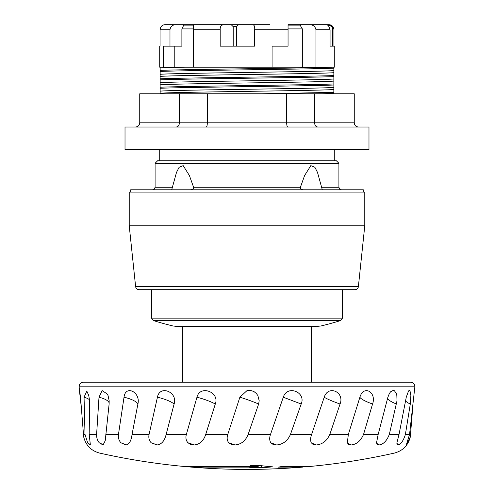 <?xml version="1.0" encoding="UTF-8"?>
<svg xmlns="http://www.w3.org/2000/svg" width="494" height="494" viewBox="0 0 494 494"><rect width="100%" height="100%" fill="white"/><g stroke="black" fill="none" stroke-linecap="round" stroke-linejoin="round"><path stroke-width="0.74" d="M177.26 326.423L178.173 326.583M316.71 326.429L321.032 325.972A315.475 315.475 0 0 0 340.712 320.538L153.288 320.538A315.475 315.475 0 0 0 172.968 325.972L178.149 326.577L315.851 326.577L178.149 326.577M112.404 382.239L99.56 382.239M246.92 382.239L83.338 382.239C80.608 382.541 79.213 384.066 79.145 386.808L414.855 386.808C414.787 384.066 413.392 382.541 410.662 382.239L246.92 382.239M410.298 404.012L405.401 434.399C403.4 440.852 400.844 444.378 397.732 444.971L396.923 442.778L399.047 434.399L406.259 397.225L408.55 390.933L409.396 390.408L409.983 390.754L410.866 395.577L410.298 404.012A16.827 5.199 -169.8 0 1 405.562 400.93M412.725 407.291L410.31 436.924L406.266 444.971L409.557 434.399L414.855 386.808M81.275 407.291L79.478 390.408M80.473 397.324A16.827 5.755 175 0 0 80.213 397.225C78.583 384.474 80.164 392.187 81.059 404.012L83.69 436.924C85.863 445.427 91.186 450.812 99.658 453.091L99.658 453.091A673.007 673.007 0 0 0 302.526 467.12L278.301 467.12A672.995 336.216 -90 0 0 281.673 466.527L309.25 466.527A673.007 673.007 0 0 0 394.336 453.091C402.814 450.812 408.137 445.427 410.31 436.924M85.011 434.399L84.054 397.225L86.814 391.069L88.766 395.577L89.63 400.733L89.186 434.399L90.316 444.409L90.05 444.971L87.648 442.778L85.011 434.399L83.313 434.399M96.614 434.399L98.998 397.225L102.141 390.581L107.383 394.089L108.05 395.577L109.168 400.733L109.118 404.012L105.234 440.697L103.067 444.971L99.251 442.778C97.398 440.543 96.521 437.752 96.614 434.399L89.186 434.399M118.467 434.399L124.025 397.225C125.47 384.474 140.858 392.187 137.9 404.012L132.059 434.399C131.25 440.864 129.193 444.39 125.89 444.971L120.919 442.778C118.881 440.543 118.066 437.752 118.467 434.399L105.815 434.399M149.083 434.399L157.438 397.225C159.803 384.474 178.068 392.187 174.116 404.012L166.145 434.399C164.638 440.87 161.575 444.396 156.969 444.971L151.183 442.778C149.102 440.543 148.398 437.752 149.083 434.399L132.059 434.399M186.368 434.399L196.952 397.225C200.076 384.474 219.978 392.187 215.298 404.012L205.732 434.399C203.658 440.852 199.804 444.378 194.179 444.971L190.474 444.353L187.973 442.778C185.985 440.543 185.448 437.752 186.368 434.399L166.145 434.399M227.783 434.399L239.874 397.225L246.92 390.692L249.26 390.408L251.823 390.754L254.2 391.767L256.281 393.409L257.88 395.577L259.183 400.733L258.646 404.012L248.136 434.399C245.604 440.858 241.226 444.384 234.99 444.971L231.18 444.353L228.784 442.778C227.03 440.543 226.697 437.752 227.783 434.399L205.732 434.399M270.514 434.399L283.29 397.225C287.255 384.474 306.342 392.187 301.198 404.012L290.46 434.399C287.662 440.852 283.05 444.378 276.621 444.971L272.972 444.353L270.842 442.778C269.434 440.543 269.323 437.752 270.514 434.399L248.136 434.399M311.64 434.399L324.225 397.225C328.22 384.474 344.911 392.187 340.057 404.012L329.825 434.399C326.923 440.864 322.391 444.39 316.234 444.971L312.986 444.353L311.269 442.778C310.312 440.543 310.436 437.752 311.64 434.399L290.46 434.399M348.356 434.399L359.898 397.225C363.646 384.474 376.805 392.187 372.569 404.012L363.547 434.399C360.744 440.864 356.606 444.39 351.129 444.971L348.511 444.353L347.319 442.778L348.356 434.399L329.825 434.399M378.169 434.399L387.883 397.225L389.352 393.514L390.624 391.767L393.205 390.408L394.416 390.754L396.281 393.409L396.836 395.577L397.015 400.733L389.321 434.399C386.833 440.87 383.369 444.396 378.929 444.971L377.113 444.353L376.533 442.778L378.169 434.399L363.547 434.399M184.886 466.527L258.208 466.527A671.402 412.447 -90 0 1 250.267 465.607L260.702 465.607A671.043 383.949 90 0 0 272.7 466.836A672.396 551.452 90 0 1 260.282 467.824L249.736 467.824A671.945 570.453 -90 0 0 261.592 467.12L191.635 467.12A672.995 672.995 90 0 1 184.886 466.527M396.892 442.927A16.827 5.199 -169.8 0 0 397.732 444.971M376.533 442.778A16.827 4.292 -165.5 0 0 378.929 444.971M387.648 398.108A16.827 4.292 -165.5 0 0 396.528 404.012M347.319 442.778A16.827 3.094 -162.2 0 0 351.129 444.971M359.898 397.225A16.827 3.094 -162.2 0 0 372.569 404.012M311.269 442.778A16.827 1.68 -160.2 0 0 316.234 444.971M324.225 397.225A16.827 1.68 -160.2 0 0 340.057 404.012M270.842 442.778L276.621 444.971M283.29 397.225L301.198 404.012M228.784 442.778A16.827 1.383 -159.9 0 1 234.99 444.971M239.874 397.225A16.827 1.383 -159.9 0 1 258.646 404.012M187.973 442.778A16.827 2.822 -161.7 0 1 194.179 444.971M196.952 397.225A16.827 2.822 -161.7 0 1 215.298 404.012M151.183 442.778A16.827 4.075 -164.8 0 1 156.969 444.971M157.438 397.225A16.827 4.075 -164.8 0 1 174.116 404.012M120.919 442.778A16.827 5.045 -168.9 0 1 125.89 444.971M124.025 397.225A16.827 5.045 -168.9 0 1 137.9 404.012M99.251 442.778A16.827 5.675 -173.9 0 1 103.067 444.971M98.998 397.225A16.827 5.675 -173.9 0 1 109.186 403.19M87.648 442.778A16.827 5.916 -179.4 0 1 90.05 444.971M84.054 397.225A16.827 5.916 -179.4 0 1 89.538 399.807M258.208 466.527L258.208 465.607M260.282 467.824L260.282 467.213M261.592 467.12L261.592 465.719M191.635 467.12L191.635 466.527M153.288 320.538L151.516 318.13L151.516 289.694L138.975 289.694L355.025 289.694C356.927 289.527 358.045 288.521 358.372 286.687L135.628 286.687C135.974 288.539 137.091 289.546 138.975 289.694M340.712 320.538L342.484 318.13L342.484 289.694L346.689 289.694M135.628 286.687L129.224 225.764L364.776 225.764L358.372 286.687M364.776 225.764L364.776 192.11L129.224 192.11L129.224 225.764M363.306 192.11L363.306 189.795L130.694 189.795L130.694 192.11M190.023 189.795C192.66 189.739 193.858 188.893 193.605 187.275L189.387 175.518L183.181 165.638L179.106 167.293L176.506 172.394L171.696 189.795M322.304 189.795L317.494 172.394L314.894 167.293L310.819 165.638L304.613 175.518L300.395 187.275C300.315 189.004 301.507 189.844 303.977 189.795M310.201 160.772L157.617 160.772L155.091 163.298L338.909 163.298L336.383 160.772L310.201 160.772M334.284 149.731L334.284 160.772L159.716 160.772L159.716 149.731M358.465 127.014C355.915 126.76 354.513 125.359 354.26 122.808L354.26 93.786L139.74 93.786L139.74 122.808C139.487 125.359 138.085 126.76 135.535 127.014M176.327 127.014C178.198 126.76 179.223 125.359 179.408 122.808L179.408 93.786M206.202 127.014C206.887 126.76 207.264 125.359 207.332 122.808L207.332 93.786M287.798 127.014C287.113 126.76 286.736 125.359 286.668 122.808L286.668 93.786M317.673 127.014C315.802 126.76 314.777 125.359 314.592 122.808L314.592 93.786M247 127.014L125.019 127.014L125.019 149.731L368.981 149.731L368.981 127.014L247 127.014M322.063 93.786L333.858 93.422L333.858 92.366M333.858 93.786L333.858 93.422M205.949 24.7L224.424 24.7L193.494 24.7L193.494 67.184L159.716 67.184L159.716 46.152L160.056 46.152L159.716 46.152M163.397 67.184L163.397 46.152L169.979 46.152L169.979 29.745C170.486 26.534 172.406 24.854 175.747 24.7L164.959 24.7C162.168 24.867 160.538 26.546 160.056 29.745L160.056 46.152M269.576 24.7L252.632 24.7C254.256 24.867 254.935 26.546 254.669 29.745L254.669 46.152L220.194 46.152L220.194 29.745C219.991 26.336 221.398 24.657 224.424 24.7L231.217 24.7L233.199 26.664L233.199 46.152M333.858 68.184L333.858 67.184L334.284 67.184L334.284 46.152L330.066 46.152L330.066 29.745C329.257 26.336 327.923 24.657 326.071 24.7L309.448 24.7C313.054 24.719 315.228 26.398 315.956 29.745L315.956 67.184M328.794 24.7L329.041 24.7C331.832 24.867 333.462 26.546 333.944 29.745L333.944 46.152L332.586 46.152L332.586 26.664L328.794 24.7L327.707 24.7L332.116 26.664L332.116 46.152L330.066 46.152M326.071 24.7L327.707 24.7M332.116 26.664L332.586 26.664M193.494 25.892L183.398 25.892L181.885 28.905L181.885 46.152L169.979 46.152M174.221 46.152L174.221 67.184M184.67 67.184L160.142 68.018L160.142 67.184L332.462 67.184C305.49 68.252 183.898 69.321 160.161 70.389L160.142 71.445M333.858 67.184L332.462 67.184M233.199 26.664L236.503 26.664L238.509 24.7L231.217 24.7M236.503 26.664L236.503 46.152M238.509 24.7L252.632 24.7M272.071 67.184L272.071 46.152L288.051 46.152L288.051 24.7L309.448 24.7M160.142 68.018L160.161 70.389M160.142 74.335L160.167 71.445C184.361 70.358 309.627 69.271 333.87 68.184L333.858 70.556C323.941 71.815 170.078 73.075 160.142 74.335L160.13 78.805C184.373 77.719 309.639 76.626 333.833 75.539L333.858 72.655C323.941 73.915 170.078 75.174 160.142 76.434M333.858 72.655L333.858 70.556M333.858 76.595L333.858 75.539M160.142 78.805L160.142 79.855M160.142 82.745L160.167 79.855C184.361 78.768 309.627 77.681 333.87 76.595L333.858 78.966C323.941 80.226 170.078 81.485 160.142 82.745L160.13 87.216C184.398 86.129 309.602 85.042 333.87 83.955L333.858 81.065C323.941 82.325 170.078 83.585 160.142 84.845M333.858 81.065L333.858 78.966M333.858 85.005L333.858 83.974M160.142 87.216L160.142 88.272M160.142 91.155L160.167 88.272C184.361 87.185 309.627 86.098 333.87 85.005L333.858 87.382C323.903 88.642 170.103 89.902 160.142 91.155L160.142 93.786M261.629 93.786L333.833 92.366L333.858 87.382M300.556 24.7L300.556 25.892L302.34 28.905L302.34 67.184M183.398 25.892L183.398 24.7L175.747 24.7M183.398 24.7L193.494 24.7M300.556 25.892L288.051 25.892M409.557 434.399L405.401 434.399M399.047 434.399L389.321 434.399M342.484 318.13L151.516 318.13M193.605 187.275L300.395 187.275M155.091 163.298L155.091 187.275L172.165 187.275M321.835 187.275L338.909 187.275L338.909 163.298M354.26 122.808L139.74 122.808M160.056 29.745L169.979 29.745M315.956 29.745L330.066 29.745M193.494 29.745L220.194 29.745M254.669 29.745L288.051 29.745M333.858 89.476C323.903 90.735 170.103 91.995 160.142 93.255M181.885 28.905L193.494 28.905M288.051 28.905L302.34 28.905M311.356 382.239L311.356 326.62M182.644 382.239L182.644 326.62M79.485 390.674L79.145 386.808M378.083 434.739L377.972 435.158M302.526 467.12L302.526 466.527M338.909 187.275L339.631 189.041L341.434 189.795M155.091 187.275L154.369 189.041L152.566 189.795"/></g></svg>
